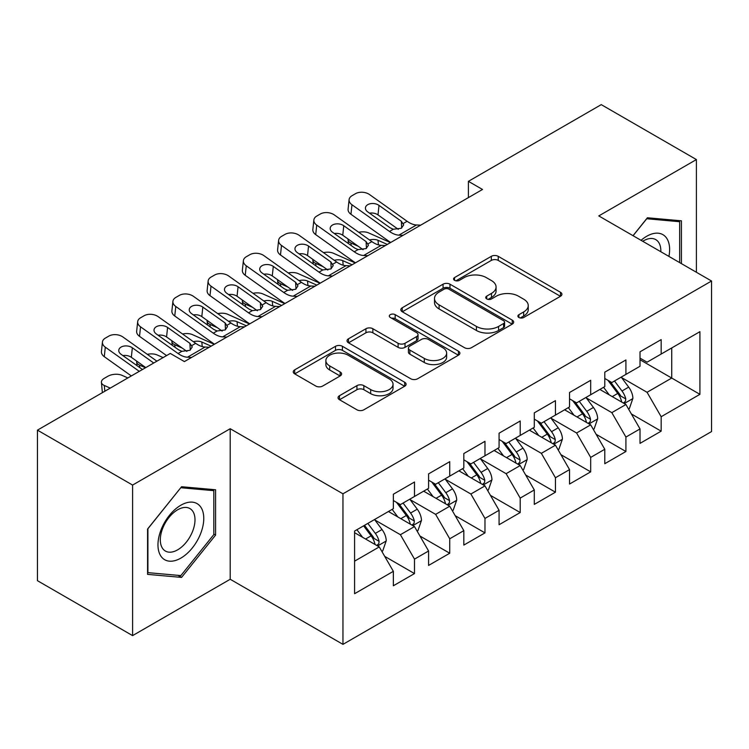 <?xml version="1.0" encoding="UTF-8"?>
<svg xmlns="http://www.w3.org/2000/svg" width="749" height="749" viewBox="0 0 749 749"><rect width="100%" height="100%" fill="white"/><g stroke="black" fill="none" stroke-linecap="round" stroke-linejoin="round"><path stroke-width="1.12" d="M518.898 317.492A3.427 1.975 0 0 0 523.738 317.492L560.486 296.276A4.887 2.827 0 0 0 561.919 294.282A4.887 2.827 0 0 0 560.486 292.279L498.235 256.336A4.887 2.827 0 0 0 491.316 256.336L454.568 277.551A3.427 1.975 0 0 0 453.557 278.956A3.427 1.975 0 0 0 454.568 280.351A3.427 1.975 0 0 0 459.409 280.351L464.165 277.607A15.654 9.035 0 0 1 486.298 277.607L491.484 280.594A15.654 9.035 0 0 1 496.072 286.989A15.654 9.035 0 0 1 491.484 293.383L486.728 296.127A3.427 1.975 0 0 0 485.726 297.522A3.427 1.975 0 0 0 486.728 298.917A3.427 1.975 0 0 0 491.569 298.917L496.325 296.173A15.654 9.035 0 0 1 518.467 296.173L523.654 299.169A15.654 9.035 0 0 1 528.242 305.564A15.654 9.035 0 0 1 523.654 311.949L518.898 314.692A3.427 1.975 0 0 0 517.896 316.097A3.427 1.975 0 0 0 518.898 317.492L518.898 314.692M339.475 395.725A4.887 2.827 0 0 0 338.042 397.719A4.887 2.827 0 0 0 339.475 399.713L356.936 409.797A4.887 2.827 0 0 0 363.855 409.797L404.666 386.241A4.887 2.827 0 0 0 406.098 384.237A4.887 2.827 0 0 0 404.666 382.243L342.415 346.3A4.887 2.827 0 0 0 335.496 346.3L294.675 369.866A4.887 2.827 0 0 0 293.243 371.86A4.887 2.827 0 0 0 294.675 373.854L315.778 386.035A4.887 2.827 0 0 0 322.697 386.035L340.158 375.951A4.887 2.827 0 0 0 341.6 373.957A4.887 2.827 0 0 0 340.158 371.963L329.7 365.915A13.089 7.556 0 0 1 325.871 360.578A13.089 7.556 0 0 1 333.942 353.594A13.089 7.556 0 0 1 348.201 355.232L389.19 378.9A13.089 7.556 0 0 1 393.028 384.237A13.089 7.556 0 0 1 384.949 391.221A13.089 7.556 0 0 1 370.689 389.583L363.855 385.641A4.887 2.827 0 0 0 356.936 385.641L339.475 395.725L339.475 399.713M132.592 485.071L132.592 635.62L230.205 579.267L230.205 428.718L132.592 485.071L37.45 430.141L170.295 353.444L184.394 361.58L482.506 189.469L468.406 181.333L468.406 197.605M230.205 428.718L342.958 493.816L711.55 281.015L711.55 431.564L342.958 644.365L342.958 493.816M696.401 272.271L696.401 159.565L598.788 215.918L711.55 281.015M696.401 159.565L601.26 104.635L468.406 181.333M464.511 347.695A4.887 2.827 0 0 0 471.43 347.695L512.241 324.13A4.887 2.827 0 0 0 513.674 322.136A4.887 2.827 0 0 0 512.241 320.141L449.98 284.189A4.887 2.827 0 0 0 443.062 284.189L402.25 307.755A4.887 2.827 0 0 0 400.818 309.758A4.887 2.827 0 0 0 402.25 311.753L464.511 347.695M391.68 318.231A3.427 1.975 0 0 1 395.163 318.718L395.163 314.646L458.454 351.187A4.887 2.827 0 0 1 459.886 353.191A4.887 2.827 0 0 1 458.454 355.185L417.642 378.751A4.887 2.827 0 0 1 410.724 378.751L348.463 342.799L348.463 338.81A4.887 2.827 0 0 0 347.03 340.804A4.887 2.827 0 0 0 348.463 342.799M348.463 338.81L365.933 328.727A4.887 2.827 0 0 1 372.852 328.727L398.103 343.304A4.887 2.827 0 0 0 405.012 343.304L416.603 336.61A4.887 2.827 0 0 0 418.036 334.616A4.887 2.827 0 0 0 416.603 332.622L390.313 317.445A3.427 1.975 0 0 1 389.311 316.041A3.427 1.975 0 0 1 391.427 314.215A3.427 1.975 0 0 1 395.163 314.646M640.021 359.754L671.731 378.058L671.731 347.948L699.922 331.676L661.161 354.052L661.161 339.606L640.021 351.815L640.021 366.261L625.921 374.397L625.921 359.951L604.78 372.159L604.78 386.606L590.68 394.742L590.68 380.295L569.54 392.504L569.54 406.95L555.449 415.086L555.449 400.64L534.299 412.849L534.299 427.295L520.209 435.431L520.209 420.985L499.068 433.194L499.068 447.64L484.968 455.776L484.968 441.33L463.828 453.538L463.828 467.985L449.737 476.121L449.737 461.674L428.587 473.883L428.587 488.329L414.497 496.465L414.497 482.019L393.356 494.228L393.356 508.674L354.586 531.05L354.586 593.714L393.356 571.328L379.256 546.92L354.586 532.679M699.922 331.676L699.922 394.339L661.161 416.716L647.061 392.298L621.52 377.552M631.388 413.972L661.161 431.162L661.161 416.716M661.161 431.162L640.021 443.371L640.021 428.924L625.921 437.06L611.83 412.643L586.28 397.897M596.148 434.317L625.921 451.507L625.921 437.06M625.921 451.507L604.78 463.715L604.78 449.269L590.68 457.405L576.59 432.988L551.039 418.242M560.907 454.662L590.68 471.851L590.68 457.405M590.68 471.851L569.54 484.051L569.54 469.614L555.449 477.75L541.349 453.332L515.799 438.586M525.667 475.006L555.449 492.196L555.449 477.75M555.449 492.196L534.299 504.395L534.299 489.958L520.209 498.094L506.118 473.677L480.568 458.931M490.436 495.351L520.209 512.541L520.209 498.094M520.209 512.541L499.068 524.74L499.068 510.303L484.968 518.439L470.878 494.022L445.327 479.276M455.195 515.687L484.968 532.885L484.968 518.439M484.968 532.885L463.828 545.085L463.828 530.648L449.737 538.784L435.637 514.366L410.087 499.62M419.955 536.031L449.737 553.23L449.737 538.784M449.737 553.23L428.587 565.429L428.587 550.992L414.497 559.129L400.397 534.711L374.856 519.965M384.724 556.376L414.497 573.575L414.497 559.129M414.497 573.575L393.356 585.774L393.356 571.328M393.356 500.529L400.397 504.601L414.497 496.465M354.586 561.16L379.256 546.92M428.587 480.193L435.637 484.257L449.737 476.121M400.397 534.711L414.497 526.575L388.422 511.52M428.587 550.992L414.497 526.575M463.828 459.849L470.878 463.912L484.968 455.776M435.637 514.366L449.737 506.23L423.653 491.175M463.828 530.648L449.737 506.23M499.068 439.504L506.118 443.567L520.209 435.431M470.878 494.022L484.968 485.886L458.894 470.831M499.068 510.303L484.968 485.886M534.299 419.159L541.349 423.222L555.449 415.086M506.118 473.677L520.209 465.541L494.134 450.486M534.299 489.958L520.209 465.541M569.54 398.814L576.59 402.878L590.68 394.742M541.349 453.332L555.449 445.196L529.365 430.141M569.54 469.614L555.449 445.196M604.78 378.47L611.83 382.533L625.921 374.397M576.59 432.988L590.68 424.852L564.606 409.797M604.78 449.269L590.68 424.852M640.021 358.125L647.061 362.188L661.161 354.052M611.83 412.643L625.921 404.507L599.846 389.452M640.021 428.924L625.921 404.507M37.45 430.141L37.45 580.69L132.592 635.62M230.205 579.267L342.958 644.365M647.061 392.298L671.731 378.058L699.922 394.339M681.421 263.62L681.421 220.815L647.417 217.772L633.027 235.682M215.581 535.104L215.581 489.762L181.576 486.728L147.572 529.028L147.572 574.371L181.576 577.404L215.581 535.104L213.811 534.084M520.265 317.979L523.654 316.022A15.654 9.035 0 0 0 528.242 309.627L528.242 305.564M496.072 286.989L496.072 291.061A15.654 9.035 0 0 1 491.484 297.447L488.095 299.403M560.43 296.314L498.235 260.409A4.887 2.827 0 0 0 491.316 260.409L455.935 280.828M512.176 324.167L449.98 288.262A4.887 2.827 0 0 0 443.062 288.262L402.316 311.79M503.59 323.531A3.427 1.975 0 0 0 504.592 322.136A3.427 1.975 0 0 0 503.59 320.741L448.941 289.189A3.427 1.975 0 0 0 444.101 289.189L439.083 292.082A15.654 9.035 0 0 0 434.504 298.467A15.654 9.035 0 0 0 439.083 304.862L476.439 326.433A15.654 9.035 0 0 0 498.581 326.433L503.59 323.531L503.59 327.603A3.427 1.975 0 0 0 504.592 326.208L504.592 322.136M434.504 298.467L434.504 302.54A15.654 9.035 0 0 0 439.083 308.934L439.083 304.862M503.59 327.603L498.581 330.496A15.654 9.035 0 0 1 476.439 330.496L439.083 308.934M348.528 342.836L365.933 332.79L365.933 328.727M418.036 334.616L418.036 338.688A4.887 2.827 0 0 1 416.603 340.683L405.012 347.367A4.887 2.827 0 0 1 398.103 347.367L372.852 332.79A4.887 2.827 0 0 0 365.933 332.79M395.163 318.718L458.388 355.223M424.299 358.425A13.089 7.556 0 0 0 438.558 360.063A13.089 7.556 0 0 0 446.638 353.088A13.089 7.556 0 0 0 442.799 347.742L428.362 339.409A4.887 2.827 0 0 0 421.444 339.409L409.862 346.094A4.887 2.827 0 0 0 408.43 348.098A4.887 2.827 0 0 0 409.862 350.092L424.299 358.425L424.299 362.497A13.089 7.556 0 0 0 438.558 364.136A13.089 7.556 0 0 0 446.638 357.161L446.638 353.088M408.43 348.098L408.43 352.161A4.887 2.827 0 0 0 409.862 354.165L409.862 350.092M424.299 362.497L409.862 354.165M393.028 384.237L393.028 388.31A13.089 7.556 0 0 1 384.949 395.285A13.089 7.556 0 0 1 370.689 393.646L363.855 389.705A4.887 2.827 0 0 0 356.936 389.705L339.54 399.751M325.871 360.578L325.871 364.641A13.089 7.556 0 0 0 329.7 369.987L329.7 365.915M340.102 375.989L329.7 369.987M404.61 386.278L342.415 350.363A4.887 2.827 0 0 0 335.496 350.363L294.741 373.891M177.981 575.335L181.576 577.404M628.533 409.029L629.375 408.533L632.896 398.365A13.21 7.621 -120 0 0 628.683 387.121L621.202 377.122M390.482 242.592L368.564 232.883A9.971 5.056 -5.4 0 0 358.734 232.284M609.265 394.892L603.582 387.299M358.35 246.337L350.953 243.051L351.187 245.532M600.913 390.07L600.267 389.208M623.43 403.074L625.481 401.23L625.771 398.927A13.21 7.621 -120 0 0 621.988 390.987L614.498 380.988M610.229 381.616L619.479 393.955A6.732 3.885 60 0 1 620.696 395.996L625.771 398.927M348.135 239.071A9.971 5.056 -5.4 0 0 348.079 239.923A9.971 5.056 -5.4 0 0 350.953 243.051M369.529 239.961A7.977 4.045 174.6 0 1 378.002 240.298L387.308 244.427M607.907 380.277L617.756 393.422A13.21 7.621 60 0 1 621.539 401.37L621.81 402.129M403.046 235.345L398.88 235.149A24.914 14.39 60 0 1 389.489 231.45L351.964 204.758L350.953 214.28A9.971 6.376 -173.9 0 1 348.088 209.149L349.1 199.637A9.971 6.376 6.1 0 0 351.964 204.758M390.725 242.461A37.375 21.581 60 0 1 388.469 240.972L350.953 214.28M420.657 225.168L416.5 224.981A24.914 14.39 60 0 1 407.11 221.283L369.585 194.59A9.971 6.376 6.1 0 0 355.532 193.673L352.011 195.714A9.971 6.376 6.1 0 0 349.1 199.637M401.67 228.052L401.333 221.264L403.692 224.869L401.37 228.239L393.281 229.26L390.06 227.771L367.74 211.892A7.977 5.103 -173.9 0 1 365.446 207.791A7.977 5.103 -173.9 0 1 367.778 204.655A7.977 5.103 -173.9 0 1 379.013 205.385L378.002 214.897L398.328 229.363M378.002 214.897A7.977 5.103 6.1 0 0 369.557 213.184M401.333 221.264L379.013 205.385M593.292 429.374L594.135 428.877L597.655 418.71A13.21 7.621 -120 0 0 593.442 407.465L585.961 397.466M355.241 262.936L333.333 253.228A9.971 5.056 -5.4 0 0 323.493 252.628M574.034 415.236L568.341 407.643M323.109 266.672L315.713 263.395L315.947 265.876M565.682 410.415L565.036 409.553M588.199 423.419L590.24 421.575L590.53 419.271A13.21 7.621 -120 0 0 586.748 411.332L579.267 401.333M574.989 401.96L584.239 414.3A6.732 3.885 60 0 1 585.456 416.341L590.53 419.271M312.895 259.416A9.971 5.056 -5.4 0 0 312.839 260.268A9.971 5.056 -5.4 0 0 315.713 263.395M334.297 260.306A7.977 4.045 174.6 0 1 342.761 260.643L352.077 264.772M572.667 400.621L582.525 413.766A13.21 7.621 60 0 1 586.298 421.715L586.57 422.473M558.052 449.709L558.904 449.222L562.424 439.054A13.21 7.621 -120 0 0 558.211 427.81L550.721 417.811M320.01 283.281L298.093 273.572A9.971 5.056 -5.4 0 0 288.262 272.973M538.793 435.581L533.101 427.988M287.869 287.017L280.472 283.74L280.706 286.221M530.442 430.759L529.796 429.898M552.959 443.764L555 441.919L555.29 439.616A13.21 7.621 -120 0 0 551.517 431.677L544.027 421.678M539.757 422.305L548.998 434.645A6.732 3.885 60 0 1 550.225 436.686L555.29 439.616M277.664 279.761A9.971 5.056 -5.4 0 0 277.598 280.613A9.971 5.056 -5.4 0 0 280.472 283.74M299.057 280.65A7.977 4.045 174.6 0 1 307.521 280.987L316.836 285.116M537.436 420.966L547.285 434.111A13.21 7.621 60 0 1 551.067 442.06L551.33 442.818M367.806 255.69L363.639 255.493A24.914 14.39 60 0 1 354.249 251.795L316.724 225.103L315.713 234.624A9.971 6.376 -173.9 0 1 312.848 229.494L313.868 219.972A9.971 6.376 6.1 0 0 316.724 225.103M355.485 262.805A37.375 21.581 60 0 1 353.238 261.317L315.713 234.624M385.426 245.513L381.26 245.326A24.914 14.39 60 0 1 371.869 241.627L334.344 214.935A9.971 6.376 6.1 0 0 320.3 214.017L316.771 216.058A9.971 6.376 6.1 0 0 313.868 219.972M366.439 248.396L366.102 241.609L368.461 245.213L366.13 248.584L358.05 249.604L354.82 248.116L332.5 232.237A7.977 5.103 -173.9 0 1 330.206 228.136A7.977 5.103 -173.9 0 1 332.537 225A7.977 5.103 -173.9 0 1 343.772 225.73L342.761 235.242L363.096 249.707M342.761 235.242A7.977 5.103 6.1 0 0 334.316 233.529M366.102 241.609L343.772 225.73M332.565 276.035L328.399 275.838A24.914 14.39 60 0 1 319.008 272.14L281.493 245.447L280.472 254.969A9.971 6.376 -173.9 0 1 277.607 249.838L278.628 240.317A9.971 6.376 6.1 0 0 281.493 245.447M320.244 283.15A37.375 21.581 60 0 1 317.997 281.661L280.472 254.969M350.186 265.858L346.019 265.67A24.914 14.39 60 0 1 336.629 261.972L299.104 235.28A9.971 6.376 6.1 0 0 285.06 234.362L281.54 236.394A9.971 6.376 6.1 0 0 278.628 240.317M331.198 268.741L330.861 261.953L333.221 265.558L330.889 268.928L322.81 269.949L319.58 268.46L297.259 252.582A7.977 5.103 -173.9 0 1 294.975 248.481A7.977 5.103 -173.9 0 1 297.297 245.344A7.977 5.103 -173.9 0 1 308.541 246.075L307.521 255.587L327.856 270.052M307.521 255.587A7.977 5.103 6.1 0 0 299.085 253.874M330.861 261.953L308.541 246.075M668.913 256.401A32.394 18.706 120 0 0 666.544 238.032A32.394 18.706 120 0 0 641.078 240.326M660.824 251.73A24.52 14.156 120 0 0 658.521 242.17A24.52 14.156 120 0 0 655.759 239.614A24.52 14.156 120 0 0 642.736 241.29M646.64 218.736L679.661 221.723L679.661 262.609M677.48 220.459L679.661 221.723M633.092 235.72L646.715 218.774M161.035 556.338A32.394 18.706 120 0 0 192.324 547.95A32.394 18.706 120 0 0 200.704 506.989A32.394 18.706 120 0 0 169.414 515.368A32.394 18.706 120 0 0 161.035 556.338M162.636 548.493A24.52 14.156 120 0 0 165.398 551.049A24.52 14.156 120 0 0 188.214 539.598A24.52 14.156 120 0 0 192.671 511.127A24.52 14.156 120 0 0 189.918 508.571A24.52 14.156 120 0 0 167.102 520.012A24.52 14.156 120 0 0 162.636 548.493M180.865 487.73L213.811 490.67L213.811 534.599L180.865 575.588L147.918 572.648L147.918 528.719L180.799 487.693M211.63 489.415L213.811 490.67M522.821 470.054L523.663 469.567L527.184 459.399A13.21 7.621 -120 0 0 522.971 448.155L515.481 438.156M284.77 303.626L262.852 293.917A9.971 5.056 -5.4 0 0 253.022 293.308M503.553 455.926L497.87 448.333M252.638 307.362L245.232 304.085L245.475 306.566M495.201 451.104L494.555 450.243M517.718 464.108L519.769 462.264L520.059 459.961A13.21 7.621 -120 0 0 516.276 452.012L508.786 442.022M504.517 442.65L513.758 454.989A6.732 3.885 60 0 1 514.984 457.03L520.059 459.961M242.423 300.106A9.971 5.056 -5.4 0 0 242.358 300.958A9.971 5.056 -5.4 0 0 245.232 304.085M263.817 300.995A7.977 4.045 174.6 0 1 272.28 301.332L281.596 305.461M502.195 441.301L512.044 454.456A13.21 7.621 60 0 1 515.827 462.405L516.089 463.163M487.58 490.398L488.423 489.912L491.943 479.744A13.21 7.621 -120 0 0 487.73 468.5L480.249 458.5M249.529 323.971L227.621 314.262A9.971 5.056 -5.4 0 0 217.781 313.653M468.322 476.27L462.629 468.677M217.397 327.706L210.001 324.429L210.235 326.901M459.97 471.449L459.315 470.587M482.478 484.453L484.528 482.609L484.818 480.306A13.21 7.621 -120 0 0 481.036 472.357L473.555 462.367M469.277 462.994L478.527 475.334A6.732 3.885 60 0 1 479.744 477.375L484.818 480.306M207.183 320.441A9.971 5.056 -5.4 0 0 207.127 321.302A9.971 5.056 -5.4 0 0 210.001 324.429M228.585 321.34A7.977 4.045 174.6 0 1 237.049 321.677L246.355 325.806M466.955 461.646L476.804 474.8A13.21 7.621 60 0 1 480.586 482.749L480.858 483.508M297.325 296.379L293.168 296.183A24.914 14.39 60 0 1 283.777 292.484L246.252 265.792L245.232 275.314A9.971 6.376 -173.9 0 1 242.376 270.183L243.388 260.661A9.971 6.376 6.1 0 0 246.252 265.792M285.004 303.495A37.375 21.581 60 0 1 282.757 302.006L245.232 275.314M314.945 286.202L310.788 286.015A24.914 14.39 60 0 1 301.398 282.317L263.873 255.615A9.971 6.376 6.1 0 0 249.82 254.707L246.299 256.738A9.971 6.376 6.1 0 0 243.388 260.661M295.958 289.086L295.621 282.298L297.98 285.903L295.658 289.273L287.569 290.294L284.348 288.805L262.028 272.926A7.977 5.103 -173.9 0 1 259.734 268.825A7.977 5.103 -173.9 0 1 262.066 265.689A7.977 5.103 -173.9 0 1 273.301 266.41L272.28 275.932L292.616 290.397M272.28 275.932A7.977 5.103 6.1 0 0 263.845 274.218M295.621 282.298L273.301 266.41M262.094 316.724L257.928 316.527A24.914 14.39 60 0 1 248.537 312.829L211.012 286.137L210.001 295.658A9.971 6.376 -173.9 0 1 207.136 290.528L208.147 281.006A9.971 6.376 6.1 0 0 211.012 286.137M249.773 323.84A37.375 21.581 60 0 1 247.526 322.351L210.001 295.658M279.714 306.547L275.548 306.35A24.914 14.39 60 0 1 266.157 302.662L228.632 275.96A9.971 6.376 6.1 0 0 214.588 275.052L211.059 277.083A9.971 6.376 6.1 0 0 208.147 281.006M260.718 309.431L260.38 302.633L262.749 306.247L260.418 309.618L252.329 310.638L249.108 309.15L226.788 293.271A7.977 5.103 -173.9 0 1 224.494 289.17A7.977 5.103 -173.9 0 1 226.825 286.034A7.977 5.103 -173.9 0 1 238.06 286.755L237.049 296.276L257.375 310.741M237.049 296.276A7.977 5.103 6.1 0 0 228.604 294.563M260.38 302.633L238.06 286.755M452.34 510.743L453.182 510.256L456.712 500.089A13.21 7.621 -120 0 0 452.49 488.844L445.009 478.845M214.289 344.315L192.381 334.606A9.971 5.056 -5.4 0 0 182.541 333.998M433.081 496.615L427.389 489.022M182.157 348.051L174.76 344.774L174.994 347.246M424.73 491.793L424.084 490.932M447.247 504.798L449.288 502.954L449.578 500.65A13.21 7.621 -120 0 0 445.795 492.702L438.315 482.712M434.036 483.339L443.286 495.679A6.732 3.885 60 0 1 444.513 497.72L449.578 500.65M171.942 340.786A9.971 5.056 -5.4 0 0 171.886 341.647A9.971 5.056 -5.4 0 0 174.76 344.774M193.345 341.684A7.977 4.045 174.6 0 1 201.809 342.021L211.124 346.15M431.714 481.991L441.573 495.145A13.21 7.621 60 0 1 445.346 503.094L445.618 503.852M226.853 337.069L222.687 336.872A24.914 14.39 60 0 1 213.296 333.174L175.772 306.481L174.76 316.003A9.971 6.376 -173.9 0 1 171.895 310.872L172.916 301.351A9.971 6.376 6.1 0 0 175.772 306.481M214.532 344.175A37.375 21.581 60 0 1 212.285 342.696L174.76 316.003M244.474 326.892L240.307 326.695A24.914 14.39 60 0 1 230.917 322.997L193.392 296.304A9.971 6.376 6.1 0 0 179.348 295.396L175.818 297.428A9.971 6.376 6.1 0 0 172.916 301.351M225.486 329.775L225.149 322.978L227.509 326.592L225.177 329.963L217.098 330.983L213.868 329.494L191.547 313.616A7.977 5.103 -173.9 0 1 189.254 309.515A7.977 5.103 -173.9 0 1 191.585 306.378A7.977 5.103 -173.9 0 1 202.82 307.099L201.809 316.621L222.144 331.086M201.809 316.621A7.977 5.103 6.1 0 0 193.373 314.908M225.149 322.978L202.82 307.099M417.099 531.088L417.951 530.601L421.472 520.433A13.21 7.621 -120 0 0 417.259 509.189L409.769 499.19M163.113 357.591L157.14 354.951A9.971 5.056 -5.4 0 0 147.31 354.343M397.841 516.96L392.148 509.367M145.493 367.768L139.52 365.119L139.754 367.59M389.489 512.138L388.843 511.277M412.006 525.133L414.057 523.298L414.337 520.995A13.21 7.621 -120 0 0 410.564 513.046L403.074 503.056M398.805 503.684L408.046 516.024A6.732 3.885 60 0 1 409.272 518.065L414.337 520.995M136.711 361.13A9.971 5.056 -5.4 0 0 136.646 361.992A9.971 5.056 -5.4 0 0 139.52 365.119M396.483 502.336L406.333 515.49A13.21 7.621 60 0 1 410.115 523.439L410.377 524.197M191.613 357.413L187.456 357.217A24.914 14.39 60 0 1 178.065 353.519L140.54 326.826L139.52 336.338A9.971 6.376 -173.9 0 1 136.655 331.217L137.676 321.696A9.971 6.376 6.1 0 0 140.54 326.826M166.578 355.588L139.52 336.338M209.233 347.236L205.067 347.04A24.914 14.39 60 0 1 195.676 343.342L158.161 316.649A9.971 6.376 6.1 0 0 144.108 315.741L140.587 317.773A9.971 6.376 6.1 0 0 137.676 321.696M190.246 350.12L189.909 343.323L192.268 346.937L189.937 350.307L181.857 351.328L178.637 349.839L156.307 333.96A7.977 5.103 -173.9 0 1 154.022 329.86A7.977 5.103 -173.9 0 1 156.344 326.723A7.977 5.103 -173.9 0 1 167.589 327.444L166.568 336.966L186.904 351.431M166.568 336.966A7.977 5.103 6.1 0 0 158.133 335.252M189.909 343.323L167.589 327.444M381.868 551.433L382.711 550.946L386.231 540.778A13.21 7.621 -120 0 0 382.018 529.524L374.528 519.534M127.873 377.936L121.9 375.296A9.971 5.056 -5.4 0 0 107.856 376.26L104.336 378.292A9.971 5.056 -5.4 0 0 101.405 382.336A9.971 5.056 -5.4 0 0 104.289 385.463L104.832 391.24M362.6 537.305L356.917 529.712M110.253 388.113L104.289 385.463M376.766 545.478L378.816 543.643L379.106 541.34A13.21 7.621 -120 0 0 375.324 533.391L367.834 523.401M364.529 525.311L372.815 536.368A6.732 3.885 60 0 1 374.032 538.409L379.106 541.34M363.611 525.845L371.092 535.835A13.21 7.621 60 0 1 374.875 543.774L375.146 544.542M139.286 371.345L105.3 347.171L104.289 356.683A9.971 6.376 -173.9 0 1 101.424 351.562L102.435 342.04A9.971 6.376 6.1 0 0 105.3 347.171M131.337 375.932L104.289 356.683M156.906 361.177L122.92 336.994A9.971 6.376 6.1 0 0 108.867 336.086L105.347 338.117A9.971 6.376 6.1 0 0 102.435 342.04M142.46 369.519L121.076 354.305A7.977 5.103 -173.9 0 1 118.782 350.204A7.977 5.103 -173.9 0 1 121.113 347.068A7.977 5.103 -173.9 0 1 132.348 347.789L131.337 357.31L145.783 367.59M131.337 357.31A7.977 5.103 6.1 0 0 122.892 355.597M153.732 363.003L132.348 347.789M523.654 316.022L523.654 311.949M486.728 298.917L486.728 296.127M491.484 297.447L491.484 293.383M454.568 280.351L454.568 277.551M491.316 260.409L491.316 256.336M498.235 260.409L498.235 256.336M560.486 296.276L560.486 292.279M402.25 311.753L402.25 307.755M443.062 288.262L443.062 284.189M449.98 288.262L449.98 284.189M512.241 324.13L512.241 320.141M476.439 330.496L476.439 326.433M498.581 330.496L498.581 326.433M372.852 332.79L372.852 328.727M398.103 347.367L398.103 343.304M405.012 347.367L405.012 343.304M416.603 340.683L416.603 336.61M458.454 355.185L458.454 351.187M356.936 389.705L356.936 385.641M363.855 389.705L363.855 385.641M370.689 393.646L370.689 389.583M340.158 375.951L340.158 371.963M294.675 373.854L294.675 369.866M335.496 350.363L335.496 346.3M342.415 350.363L342.415 346.3M404.666 386.241L404.666 382.243M624.263 403.552L632.811 398.618M621.988 390.987L628.683 387.121M612.242 396.614L617.756 393.422M378.002 240.298L378.432 244.867M393.281 229.26L389.489 231.45M407.11 221.283L403.308 223.474M416.5 224.981L398.88 235.149M589.032 423.897L597.571 418.963M586.748 411.332L593.442 407.465M577.002 416.959L582.525 413.766M342.761 260.643L343.192 265.212M553.792 444.241L562.34 439.307M551.517 431.677L558.211 427.81M541.77 437.304L547.285 434.111M307.521 280.987L307.961 285.556M358.05 249.604L354.249 251.795M371.869 241.627L368.077 243.818M381.26 245.326L363.639 255.493M322.81 269.949L319.008 272.14M336.629 261.972L332.837 264.163M346.019 265.67L328.399 275.838M518.551 464.586L527.099 459.652M516.276 452.012L522.971 448.155M506.53 457.639L512.044 454.456M272.28 301.332L272.72 305.901M483.311 484.931L491.859 479.997M481.036 472.357L487.73 468.5M471.29 477.984L476.804 474.8M237.049 321.677L237.48 326.246M287.569 290.294L283.777 292.484M301.398 282.317L297.596 284.508M310.788 286.015L293.168 296.183M252.329 310.638L248.537 312.829M266.157 302.662L262.356 304.852M275.548 306.35L257.928 316.527M448.08 505.275L456.618 500.341M445.795 492.702L452.49 488.844M436.049 498.328L441.573 495.145M201.809 342.021L202.239 346.59M217.098 330.983L213.296 333.174M230.917 322.997L227.125 325.197M240.307 326.695L222.687 336.872M412.839 525.62L421.387 520.686M410.564 513.046L417.259 509.189M400.818 518.673L406.333 515.49M181.857 351.328L178.065 353.519M195.676 343.342L191.884 345.542M205.067 347.04L187.456 357.217M377.599 545.965L386.147 541.031M375.324 533.391L382.018 529.524M365.578 539.018L371.092 535.835M348.079 239.923L348.416 243.565M312.839 260.268L313.185 263.91M277.598 280.613L277.945 284.255M242.358 300.958L242.704 304.59M207.127 321.302L207.473 324.935M171.886 341.647L172.233 345.28M136.646 361.992L136.992 365.624M101.405 382.336L102.388 392.645"/></g></svg>
